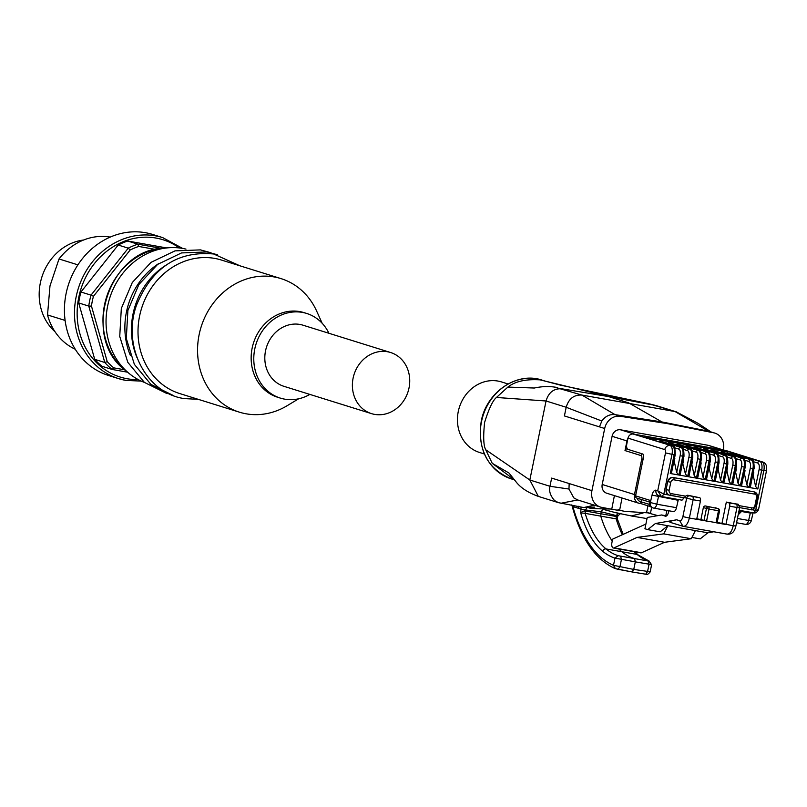 <?xml version="1.0" encoding="UTF-8"?>
<svg xmlns="http://www.w3.org/2000/svg" width="807" height="807" viewBox="0 0 807 807"><rect width="100%" height="100%" fill="white"/><g stroke="black" fill="none" stroke-linecap="round" stroke-linejoin="round"><path stroke-width="1.21" d="M572.012 505.364L572.889 506.604L583.098 509.721L601.104 511.769L600.741 516.066A137.906 63.803 -80 0 0 612.231 541.073M617.345 518.235L616.134 516.46L585.125 510.972L582.765 511.366L580.697 512.838L585.156 513.373L585.307 510.115L587.113 507.603M581.07 507.058L580.697 512.838A141.023 65.246 -80 0 0 602.647 551.242A150.869 69.806 -80 0 0 614.974 558.121L635.311 561.864L633.757 569.429L631.921 571.931L615.398 568.622L613.502 565.303A184.057 85.159 100 0 1 572.889 506.604L572.93 505.535M649.615 571.689L633.757 569.429L613.502 565.303L614.974 558.121L618.132 555.69A147.913 68.434 100 0 1 606.047 548.942A2.956 2.532 129.6 0 0 602.647 551.242M618.757 548.962A137.906 63.803 -80 0 0 621.592 551.534A147.762 68.363 -80 0 0 634.584 558.555L635.311 561.864L651.088 564.517M647.92 505.797L646.548 512.495L657.806 515.633M738.738 512.122A6.648 5.881 107.3 0 0 739.726 511.497A6.648 5.881 107.3 0 0 740.715 510.569M508.027 383.961L501.52 381.933A36.94 32.694 107.3 0 0 472.973 387.612A36.94 32.694 107.3 0 0 457.64 423.746A36.94 32.694 107.3 0 0 479.529 452.465L484.331 453.968M636.713 498.04L649.464 502.015L636.905 498.09A1.967 1.745 -72.7 0 1 635.583 495.861L643.492 457.317A2.956 1.372 -80 0 0 642.776 454.008L628.017 449.408A4.923 2.28 100 0 1 626.817 443.911L628.007 438.13A4.923 4.358 -72.7 0 1 633.293 434.075L672.221 445.918A7.878 3.642 100 0 1 674.148 454.724L674.985 454.755M666.098 489.546L667.742 481.547L666.098 489.546A4.923 4.358 107.3 0 0 668.932 495.014A4.923 4.358 107.3 0 0 669.154 495.074L663.828 494.136L657.725 490.767L661.427 496.497L681.612 500.108A2.956 1.372 -80 0 0 681.693 500.118A2.956 1.372 -80 0 0 683.509 497.687M754.394 491.957A4.923 4.358 107.3 0 0 754.172 491.877A4.923 4.358 107.3 0 0 753.698 491.766L673.038 477.492A4.923 4.358 107.3 0 0 667.742 481.547M669.961 495.286L683.953 497.758A1.967 0.908 -80 0 0 684.003 497.768A1.967 0.908 -80 0 0 684.477 497.616L693.132 499.735A2.956 1.372 -80 0 0 692.406 496.436L688.058 495.306A2.956 2.613 107.3 0 0 685.678 496.184L684.477 497.616M716.878 522.785L689.37 518.044L693.132 499.735L700.436 501.026A2.956 1.372 -80 0 0 699.719 497.727L688.058 495.306M703.976 520.505L706.569 521.08L709.02 509.136L719.33 510.841A1.967 1.745 107.3 0 0 717.998 508.612L705.479 505.979A1.967 1.745 107.3 0 0 703.361 507.603L709.02 509.136A1.967 0.908 -80 0 0 708.546 506.937A1.967 1.745 107.3 0 0 706.428 508.561L703.976 520.505L700.91 519.547L703.361 507.603M721.983 523.279L726.33 502.075L728.953 502.902A2.956 1.372 100 0 1 729.679 506.201L736.983 507.492L733.23 525.801L717.181 522.432M729.679 506.201L725.917 524.51L716.031 522.754L718.482 510.811A1.967 0.908 100 0 0 717.998 508.612L705.479 505.979M726.33 502.075L737.114 504.224L728.953 502.902M735.923 503.85A2.956 2.613 107.3 0 0 735.359 503.679M700.91 519.547L696.784 518.82M700.436 501.026L696.683 519.335M689.814 495.851A2.956 2.613 107.3 0 0 686.636 498.292L682.883 516.601A4.923 2.28 100 0 1 679.706 520.737L676.669 519.789C670.597 520.949 668.529 521.816 670.456 522.391M664.575 542.284L641.515 552.755A4.923 2.28 100 0 1 640.798 552.866L613.28 547.993A4.923 2.28 -80 0 0 613.996 547.882L637.056 537.412L664.575 542.284L691.266 538.743L695.402 530.592L667.883 525.72L660.176 531.833L647.708 529.624L655.415 523.521L667.883 525.72L663.747 533.871L691.266 538.743M637.056 537.412L663.747 533.871M713.751 531.763L707.88 532.802L700.163 538.905L691.922 537.442M666.582 515.865L661.548 514.977L647.244 517.479L644.934 528.756L647.708 529.624M613.28 547.993A4.923 2.28 -80 0 1 611.948 542.465L612.624 539.147L645.903 524.036M707.88 532.802L695.402 530.592M676.669 519.789L655.415 523.521M753.839 512.889L739.111 510.286L753.839 512.889C755.614 513.292 757.178 512.223 758.509 509.661L755.665 510.387L751.297 509.61M729.367 453.897L726.532 451.779A49.257 22.788 -80 0 0 722.981 449.943L725.13 450.316A4.923 4.358 -72.7 0 1 725.614 450.437A4.923 4.358 -72.7 0 1 726.068 450.609M678.637 444.375A1.967 1.745 107.3 0 0 678.263 444.253L678.092 444.223A1.967 1.745 107.3 0 0 676.458 444.859M692.093 461.079A1.967 0.908 -80 0 0 692.396 461.322L691.831 464.63L694.232 475.636L696.431 478.137L700.284 459.344A7.878 3.642 -80 0 0 698.368 450.548L678.092 444.223M681.693 500.118L661.922 496.618L663.828 494.136L671.989 454.341L674.148 454.724L670.284 473.507L671.525 471.611L671.555 472.599L675.197 454.845C675.217 447.915 674.289 444.96 672.413 445.968A1.967 1.745 107.3 0 0 672.221 445.918L633.293 434.075M661.094 441.268A1.967 1.745 107.3 0 0 660.721 441.147L660.55 441.116A1.967 1.745 107.3 0 0 658.916 441.762M674.551 457.973A1.967 0.908 -80 0 0 674.854 458.215L674.289 461.523L676.69 472.529L678.889 475.03L682.742 456.237A7.878 3.642 -80 0 0 680.826 447.441L660.55 441.116M670.284 473.507L678.889 475.03M676.69 472.529L680.15 455.662L682.914 456.268L679.06 475.061L680.301 473.164L680.321 474.153L683.761 456.308M679.06 475.061L687.655 476.584L685.456 474.082L682.611 462.996M687.655 476.584L691.518 457.791L687.826 476.614L689.067 474.718L689.097 475.706L692.527 457.851M669.871 442.821A1.967 1.745 107.3 0 0 669.497 442.7L669.316 442.67A1.967 1.745 107.3 0 0 667.682 443.305M683.327 459.526A1.967 0.908 -80 0 0 683.63 459.768L683.055 463.077M687.826 476.614L696.431 478.137M694.232 475.636L697.692 458.769L700.456 459.375L696.602 478.168L697.843 476.271L697.863 477.26L701.303 459.405M741.26 510.66L738.264 514.442M738.375 514.644L742.46 510.518M722.497 452.132A1.967 1.745 107.3 0 0 722.124 452.011L721.952 451.981A1.967 1.745 107.3 0 0 720.318 452.616M696.602 478.168L705.197 479.691L709.06 460.898L710.281 461.049L706.639 478.803L706.609 477.825L705.368 479.721L713.973 481.244L717.827 462.451L719.057 462.603L715.406 480.357L715.385 479.378L714.145 481.275L722.739 482.788L726.603 464.005L727.823 464.156L724.182 481.91L724.151 480.922L722.911 482.818L731.515 484.341L735.369 465.548L736.599 465.71L732.948 483.464L732.927 482.475L731.687 484.371L740.281 485.895L744.316 467.132L740.453 485.925L741.694 484.029L741.724 485.017L745.164 467.162M744.73 470.39A1.967 0.908 -80 0 0 745.032 470.632L744.457 473.941L746.858 484.946L749.057 487.448L752.911 468.655A7.878 3.642 -80 0 0 750.994 459.859A1.967 1.745 107.3 0 0 748.876 461.483A5.911 2.734 -80 0 1 750.318 468.08L746.858 484.946M713.721 450.578A1.967 1.745 107.3 0 0 713.348 450.457L713.176 450.427A1.967 1.745 107.3 0 0 711.542 451.073M687.413 445.918A1.967 1.745 107.3 0 0 687.039 445.807L686.868 445.777A1.967 1.745 107.3 0 0 685.224 446.412M713.973 481.244L711.774 478.733L708.929 467.657M696.179 447.471A1.967 1.745 107.3 0 0 695.805 447.36L695.634 447.33A1.967 1.745 107.3 0 0 694 447.966M704.955 449.025A1.967 1.745 107.3 0 0 704.582 448.914L704.41 448.884A1.967 1.745 107.3 0 0 702.776 449.519M718.412 465.73A1.967 0.908 -80 0 0 718.714 465.982L718.139 469.291L720.54 480.286L722.739 482.788M709.646 464.176A1.967 0.908 -80 0 0 709.948 464.428L709.373 467.737M727.188 467.283A1.967 0.908 -80 0 0 727.49 467.525L726.915 470.834L729.316 481.84L731.515 484.341M735.954 468.837A1.967 0.908 -80 0 0 736.256 469.079L735.681 472.388L738.082 483.393L740.281 485.895M740.453 485.925L749.057 487.448M750.318 468.08L753.082 468.685L749.229 487.478L750.47 485.582L750.5 486.571L753.93 468.716M731.263 453.685A1.967 1.745 107.3 0 0 730.89 453.564L730.718 453.534A1.967 1.745 107.3 0 0 729.084 454.17M732.706 454.119L732.927 453.04L722.981 449.943L635.442 434.448L620.553 429.808A7.878 6.97 107.3 0 0 612.089 436.305L602.204 484.482A7.878 6.97 107.3 0 0 606.733 493.228L639.003 503.286A7.878 6.97 107.3 0 0 639.769 503.467A1.967 0.908 -80 0 0 639.82 503.487A1.967 0.908 -80 0 0 641.04 501.813L641.494 503.78L650.533 506.594L641.494 503.78M732.786 454.139L733.008 453.05L739.494 455.087A1.967 1.745 107.3 0 0 737.86 455.723M749.229 487.478L757.834 489.002L755.624 486.49L753.224 475.494L753.799 472.186A1.967 0.908 100 0 1 753.496 471.934M700.869 462.623A1.967 0.908 -80 0 0 701.172 462.875L700.597 466.184L702.998 477.179L705.197 479.691M653.912 508.138L673.341 511.567A4.923 2.28 -80 0 0 673.472 511.608A4.923 2.28 -80 0 0 676.468 507.684L678.173 500.29A1.281 0.595 100 0 1 678.485 499.553M652.722 507.795A4.923 4.358 -72.7 0 1 652.248 507.684A4.923 4.358 -72.7 0 1 649.413 502.226L649.817 500.3L635.583 495.861M661.548 514.977L665.361 516.157A4.923 2.28 -80 0 0 665.493 516.198A4.923 2.28 -80 0 0 668.539 512.021L668.791 510.781M627.432 449.015L627.12 448.954A1.967 1.745 -72.7 0 0 625.001 450.578L626.978 440.945A7.878 6.97 107.3 0 1 627.957 438.332M649.423 504.425L641.04 501.813L641.504 499.533M723.375 450.003L708.859 445.484A7.878 6.97 107.3 0 0 708.092 445.293L620.553 429.808M723.264 449.973L723.365 449.499A14.778 13.073 107.3 0 0 714.861 433.107A14.778 13.073 107.3 0 0 713.67 432.804L667.197 423.584L620.321 416.291A14.778 13.073 107.3 0 0 604.695 428.497L564.406 415.938L566.191 407.273L546.046 400.988C548.589 392.414 553.834 388.349 561.793 388.792L608.448 396.55L656.192 405.588L649.08 403.813L676.801 412.024M569.167 483.554L568.975 489.032L549.971 486.288L551.645 478.097L591.934 490.656L604.695 428.497M485.723 449.761L529.826 480.004L549.971 486.288C548.81 491.049 550.354 495.821 554.601 500.602L558.424 502.66L538.33 496.396L529.826 480.004L546.046 400.988L496.456 397.468C492.825 400.363 488.871 408.695 484.593 422.465C483.131 436.718 483.504 445.817 485.723 449.761L492.24 463.329L514.271 479.762M591.934 490.656A14.778 13.073 107.3 0 0 600.438 507.048A14.778 13.073 107.3 0 0 601.75 507.371L611.736 509.247C619.08 510.569 621.178 510.69 618.041 509.61M568.975 489.032L573.797 497.879L577.681 499.947M643.038 513.05L631.205 515.966M594.406 505.162L583.713 507.563L558.424 502.66M615.539 512.657L602.779 509.257L601.104 511.769L616.306 515.592L618.182 513.101L615.085 512.586L631.952 516.056M619.594 510.317L624.941 511.396L649.131 512.929M571.82 504.859C580.637 538.198 595.011 559.402 614.924 568.481L615.398 568.622M617.547 515.673L616.306 515.592L616.155 518.861L585.156 513.373A138.068 63.874 100 0 0 606.047 548.942L637.046 554.419A147.913 68.434 -80 0 0 649.131 561.168L618.132 555.69M622.338 534.738A138.068 63.874 -80 0 1 616.155 518.861L616.82 519.224M610.485 509.015L597.21 508.743M590.825 508.279L588.979 507.946M667.197 423.584L661.942 421.94L615.065 414.647C609.729 414.072 605.331 416.2 601.851 421.032L599.44 426.863M714.861 433.107L708.415 431.17L661.942 421.94L628.592 402.834L608.448 396.55L540.125 379.865C525.821 378.967 515.078 381.368 507.885 387.078L496.456 397.468M601.851 421.032L566.191 407.273C568.723 398.688 573.979 394.623 581.938 395.077L675.045 411.55L708.415 431.17L713.67 432.804M668.741 511.063L666.209 510.317M93.461 296.29A68.958 61.029 107.3 0 0 92.291 301.152A68.958 61.029 107.3 0 0 91.453 306.075L88.77 306.085A70.925 62.764 -72.7 0 1 89.698 300.577A70.925 62.764 -72.7 0 1 91.02 295.14L93.461 296.29L130.149 250.009L128.252 248.163A70.925 62.764 -72.7 0 1 137.846 244.188L138.713 246.458A68.958 61.029 107.3 0 0 130.149 250.009M66.103 293.566A73.881 65.387 -72.7 0 1 152.594 234.444L162.661 237.591A73.881 65.387 -72.7 0 0 155.509 235.846A73.881 65.387 -72.7 0 0 76.171 296.714A73.881 65.387 -72.7 0 0 118.679 378.654L108.612 375.507A73.881 65.387 -72.7 0 1 66.103 293.566M55.027 331.748A51.719 45.767 -72.7 0 1 40.35 282.934A51.719 45.767 -72.7 0 1 83.635 240.012M371.533 413.638L283.953 386.331A32.018 28.336 -72.7 0 1 265.947 349.068A32.018 28.336 -72.7 0 1 299.911 324.444A32.018 28.336 -72.7 0 1 303.018 325.201L390.588 352.508A32.018 28.336 -72.7 0 1 408.604 389.771A32.018 28.336 -72.7 0 1 374.63 414.384A32.018 28.336 -72.7 0 1 371.533 413.638A32.018 28.336 -72.7 0 1 353.516 376.375A32.018 28.336 -72.7 0 1 387.491 351.751A32.018 28.336 -72.7 0 1 390.588 352.508M185.993 249.121A69.937 61.897 107.3 0 0 168.502 247.769A69.937 61.897 107.3 0 0 107.634 306.055A69.937 61.897 107.3 0 0 129.271 373.591A69.937 61.897 107.3 0 0 144.423 382.427M322.154 323.254L316.667 311.109A69.937 61.897 107.3 0 0 281.028 278.617L221.471 260.056A69.937 61.897 107.3 0 0 214.702 258.401A69.937 61.897 107.3 0 0 139.601 316.021A69.937 61.897 107.3 0 0 179.84 393.594L239.386 412.165A69.937 61.897 107.3 0 0 287.181 405.689L298.6 398.809M165.496 265.483A69.937 61.897 107.3 0 0 133.034 313.973A69.937 61.897 107.3 0 0 136.867 357.309M158.929 263.435A69.937 61.897 107.3 0 0 126.467 311.926A69.937 61.897 107.3 0 0 130.3 355.262M281.028 278.617A69.937 61.897 107.3 0 0 199.147 334.592A69.937 61.897 107.3 0 0 239.386 412.165M328.923 333.281A44.324 39.23 107.3 0 0 306.68 313.449L304.057 312.632A44.324 39.23 107.3 0 0 252.157 348.099A44.324 39.23 107.3 0 0 277.669 397.266L280.291 398.083A44.324 39.23 107.3 0 0 309.858 394.411M306.68 313.449A44.324 39.23 107.3 0 0 254.79 348.917A44.324 39.23 107.3 0 0 280.291 398.083M65.095 320.429L47.522 314.952L49.984 285.93L59.012 258.966A59.103 52.304 -72.7 0 1 110.196 237.107M75.233 349.229A59.103 52.304 -72.7 0 1 47.522 314.952M59.012 258.966L77.906 264.857M127.556 372.188L112.133 369.455A70.925 62.764 -72.7 0 1 104.789 362.484L107.23 361.647A68.958 61.029 107.3 0 0 113.787 367.871L112.133 369.455L102.055 366.317A70.925 62.764 -72.7 0 1 94.722 359.347L78.703 302.948A70.925 62.764 -72.7 0 1 80.942 292.003L118.185 245.025A70.925 62.764 -72.7 0 1 127.768 241.041L166.645 247.92M127.768 241.041L137.846 244.188L161.531 248.374M80.942 292.003L91.02 295.14L128.252 248.163L118.185 245.025M94.722 359.347L104.789 362.484L88.77 306.085L78.703 302.948M138.713 246.458L155.499 249.424M124.641 369.788L113.787 367.871M107.23 361.647L91.453 306.075M542.072 380.127C516.904 371.361 486.389 392.152 481.214 421.375C477.451 449.822 487.478 468.988 511.285 478.874A51.719 45.767 -72.7 0 1 481.527 421.506A51.719 45.767 -72.7 0 1 542.072 380.127L545.139 381.075M617.98 569.298L619.927 566.837L621.43 559.533L620.694 556.235M648.293 561.117L649.02 564.416L647.527 571.709L645.701 574.211C646.558 575.199 648.041 574.453 650.129 571.961L651.612 564.739L649.131 561.168M683.529 526.406L726.875 534.073C729.649 534.325 731.767 531.561 733.23 525.801L735.338 525.882M666.542 489.688A4.923 4.358 107.3 0 0 669.376 495.145A4.923 4.358 107.3 0 0 669.85 495.266A1.967 0.908 -80 0 0 669.901 495.276A1.967 0.908 -80 0 0 671.121 493.612A2.956 2.613 -72.7 0 1 669.134 490.263L666.542 489.688M753.698 491.766L673.472 477.633A4.923 4.358 107.3 0 0 668.186 481.688L670.778 482.263A2.956 2.613 -72.7 0 1 673.956 479.832A1.967 0.908 -80 0 0 673.472 477.633L673.038 477.492M757.44 497.475A4.923 4.358 107.3 0 0 754.616 492.018A4.923 4.358 107.3 0 0 754.131 491.897A1.967 0.908 100 0 1 754.616 494.096A2.956 2.613 -72.7 0 1 756.603 497.445L757.44 497.475M751.781 507.875A1.967 0.908 100 0 1 750.571 509.55A1.967 0.908 100 0 1 750.51 509.53L739.656 507.613L750.571 509.55C752.043 510.498 753.859 509.167 756.018 505.565L754.959 505.444A2.956 2.613 -72.7 0 1 751.781 507.875L739.252 505.666M755.806 505.475L757.652 497.566L754.172 491.877M756.603 497.445L754.959 505.444M673.956 479.832L754.616 494.096M669.134 490.263L670.778 482.263M685.678 496.184L671.121 493.612M699.719 497.727L692.406 496.436M726.875 534.073L727.137 534.133C731.697 534.547 734.612 531.874 735.863 526.103L739.626 507.795L736.983 507.492A2.956 1.372 -80 0 0 736.266 504.193M682.883 516.601L689.37 518.044C687.907 523.804 685.789 526.567 683.015 526.315L727.137 534.133M683.015 526.315L679.706 520.737M641.515 552.755L613.996 547.882M739.626 507.795C738.647 504.678 737.911 503.507 737.396 504.294A2.956 2.613 107.3 0 0 737.114 504.224M753.758 512.869L755.665 510.387L763.836 470.592A7.878 3.642 100 0 0 761.919 461.786L759.76 461.402A1.967 1.745 107.3 0 0 757.652 463.026L753.486 461.735M649.413 502.226L650.341 502.509L652.046 495.115A6.204 2.875 100 0 1 655.98 490.222L657.725 490.767L665.503 452.898L671.989 454.341A7.878 3.642 -80 0 0 670.072 445.535A4.923 4.358 -72.7 0 0 664.786 449.6L628.007 438.13M665.503 452.898A2.956 1.372 -80 0 0 664.786 449.6M644.45 437.263L726.532 451.779M678.263 444.253L698.368 450.548A1.967 1.745 107.3 0 0 696.249 452.172L692.083 450.871M698.731 450.619A1.967 1.745 107.3 0 0 698.539 450.578A7.878 3.642 100 0 1 700.456 459.375L701.515 459.496C701.525 452.576 700.597 449.61 698.731 450.619L678.455 444.304M697.692 458.769A5.911 2.734 -80 0 0 696.249 452.172M660.721 441.147L680.826 447.441A1.967 1.745 107.3 0 0 678.707 449.065L674.541 447.764M681.189 447.522A1.967 1.745 107.3 0 0 680.997 447.471A7.878 3.642 100 0 1 682.914 456.268L683.973 456.399C683.983 449.469 683.055 446.513 681.189 447.522L660.913 441.197M680.15 455.662A5.911 2.734 -80 0 0 678.707 449.065M688.916 457.216L691.518 457.791A7.878 3.642 -80 0 0 689.592 448.995A1.967 1.745 107.3 0 0 687.473 450.619A5.911 2.734 -80 0 1 688.916 457.216L685.456 474.082M669.497 442.7L689.763 449.025A7.878 3.642 100 0 1 691.69 457.821L692.739 457.952C692.759 451.022 691.831 448.067 689.955 449.065A1.967 1.745 107.3 0 0 689.763 449.025L669.316 442.67M683.317 449.317L687.473 450.619M722.124 452.011L742.39 458.336L721.952 451.981M742.581 458.376A1.967 1.745 107.3 0 0 742.39 458.336A7.878 3.642 100 0 1 744.316 467.132L745.365 467.263C745.386 460.333 744.457 457.377 742.581 458.376L722.315 452.061M738.082 483.393L741.542 466.527L744.145 467.102A7.878 3.642 -80 0 0 742.218 458.305A1.967 1.745 107.3 0 0 740.11 459.929L735.944 458.628M744.71 460.182L748.876 461.483M713.348 450.457L733.452 456.752L713.176 450.427M713.539 450.508L733.815 456.833A1.967 1.745 107.3 0 0 733.624 456.782A7.878 3.642 100 0 1 735.54 465.578L731.687 484.371M727.168 457.075L731.334 458.376A1.967 1.745 107.3 0 1 733.452 456.752A7.878 3.642 -80 0 1 735.369 465.548L732.776 464.973L729.316 481.84M687.039 445.807L707.134 452.091A1.967 1.745 107.3 0 0 705.025 453.716L700.859 452.424M687.231 445.847L707.497 452.172A1.967 1.745 107.3 0 0 707.305 452.122A7.878 3.642 100 0 1 709.232 460.928L705.368 479.721M702.998 477.179L706.458 460.323L709.06 460.898A7.878 3.642 -80 0 0 707.134 452.091L686.868 445.777M707.497 452.172C709.373 451.163 710.301 454.129 710.281 461.049L710.069 460.958M715.234 461.876L717.827 462.451A7.878 3.642 -80 0 0 715.91 453.645A1.967 1.745 107.3 0 0 713.792 455.269A5.911 2.734 -80 0 1 715.234 461.876L711.774 478.733M718.845 462.512L719.057 462.603C719.067 455.673 718.139 452.717 716.273 453.726A1.967 1.745 107.3 0 0 716.081 453.675A7.878 3.642 100 0 1 717.998 462.482L714.145 481.275M695.805 447.36L716.081 453.675L695.634 447.33M709.625 453.968L713.792 455.269M704.582 448.914L724.847 455.229L704.41 448.884M704.773 448.954L725.039 455.279A1.967 1.745 107.3 0 0 724.847 455.229A7.878 3.642 100 0 1 726.774 464.035L722.911 482.818M718.401 455.521L722.568 456.823A1.967 1.745 107.3 0 1 724.676 455.198A7.878 3.642 -80 0 1 726.603 464.005L724 463.42L720.54 480.286M724 463.42A5.911 2.734 -80 0 0 722.568 456.823M725.039 455.279C726.915 454.27 727.843 457.226 727.823 464.156L727.611 464.065M732.776 464.973A5.911 2.734 -80 0 0 731.334 458.376M733.815 456.833C735.681 455.824 736.609 458.78 736.599 465.71L736.388 465.619M741.542 466.527A5.911 2.734 -80 0 0 740.11 459.929M730.89 453.564L751.166 459.889A7.878 3.642 100 0 1 753.082 468.685L754.142 468.806C754.152 461.886 753.224 458.921 751.357 459.929A1.967 1.745 107.3 0 0 751.166 459.889L730.718 453.534M757.834 489.002L761.687 470.209A7.878 3.642 -80 0 0 759.76 461.402L739.494 455.087M725.13 450.316L761.919 461.786A4.923 4.358 107.3 0 1 762.393 461.907C765.934 462.976 767.286 465.982 766.468 470.895L759.094 469.634L755.624 486.49M759.094 469.634A5.911 2.734 -80 0 0 757.652 463.026M706.458 460.323A5.911 2.734 -80 0 0 705.025 453.716M676.468 507.684L656.767 504.204L658.482 496.809A1.281 0.595 100 0 1 659.158 495.791M678.173 500.29L652.046 495.115M750.631 512.324A1.281 0.595 -80 0 0 750.318 513.06L748.614 520.454L737.437 518.477M753.113 512.758L750.318 513.06L741.038 511.416M655.98 490.222A4.923 4.358 107.3 0 0 658.815 495.68L661.992 496.638M652.248 507.684L653.166 507.976A4.923 4.358 107.3 0 1 650.341 502.509L656.767 504.204A4.923 2.28 -80 0 1 653.781 508.117A4.923 2.28 -80 0 1 653.65 508.087A4.923 4.358 107.3 0 1 653.166 507.976A4.923 4.923 0 0 0 653.781 508.117L673.472 511.608M752.981 513.232L751.277 520.626L748.614 520.454A4.923 2.28 100 0 1 745.618 524.368A4.923 2.28 100 0 1 745.486 524.338L736.549 522.754M639.88 503.487L639.003 503.286A7.878 6.97 107.3 0 1 634.473 494.55L602.204 484.482M635.785 494.873L634.473 494.55L641.787 458.89A2.956 1.372 -80 0 0 641.071 455.592L625.001 450.578M637.177 498.191A5.911 5.235 107.3 0 0 641.04 501.813M612.089 436.305L626.978 440.945M642.634 453.968A1.967 1.745 107.3 0 0 641.071 455.592M641.787 458.89L643.098 459.213M708.092 445.293L722.981 449.943M577.741 499.967L560.865 503.265M650.442 513.343L651.653 507.442M618.202 569.338L631.81 571.901M632.073 571.941L645.57 574.181M634.02 551.665A138.068 63.874 -80 0 0 637.046 554.419A2.956 2.532 129.6 0 1 638.075 554.893L649.413 561.238M578.538 506.302L578.871 508.471M666.864 510.528L665.795 515.723M620.321 416.291L615.065 414.647L581.938 395.077L553.965 386.997C547.842 386.17 541.285 386.513 534.305 388.026L507.885 387.078M492.24 463.329L508.864 472.942M545.129 381.116L540.125 379.865M614.409 495.619L611.736 509.247M179.315 247.941A71.914 63.642 107.3 0 0 155.983 238.045A71.914 63.642 107.3 0 0 78.773 297.289A71.914 63.642 107.3 0 0 127.103 378.735A71.914 63.642 107.3 0 0 138.269 379.593M163.75 248.153C108.148 249.363 80.518 337.992 125.579 370.574A68.05 60.222 -72.7 0 1 104.527 304.864A68.05 60.222 -72.7 0 1 163.75 248.153L168.502 247.769M125.831 380.39A73.881 65.387 -72.7 0 1 118.679 378.654L125.882 380.41L141.275 381.096M511.285 478.874L514.352 479.822M684.003 497.768L668.932 495.014M715.133 507.704L718.19 508.652A1.967 1.967 0 0 1 719.541 510.932L717.08 522.886M670.032 522.3L683.277 526.376M737.396 504.294L735.651 503.75M652.137 439.644L672.413 445.968M669.679 442.75L689.955 449.065M695.997 447.401L716.273 453.726M731.081 453.615L751.357 459.929M766.468 470.895L758.509 509.661M725.614 450.437L762.393 461.907M736.549 522.765L745.618 524.368A4.923 4.923 0 0 0 751.277 520.626M577.59 499.926L600.438 507.048M647.022 518.588L631.508 516.006M614.934 568.481L618.091 569.328M645.701 574.211L631.931 571.931M617.436 519.173L623.145 534.375M634.716 551.786L638.075 554.893M583.138 507.432L594.83 507.099L588.666 507.684M597.14 508.743L590.26 508.188M617.385 518.124L617.859 515.824L620.644 513.504M617.405 519.183L617.355 518.165M676.357 411.873L656.222 405.598M508.995 473.053L515.734 481.436C520.303 487.589 527.839 492.583 538.35 496.396M557.667 387.501L553.965 386.997M544.836 381.025L560.28 385.11L649.08 403.813M676.266 411.852L698.126 423.382L710.866 431.856M622.036 497.99L619.615 510.286M182.644 248.425L162.661 237.591M125.579 370.574L129.271 373.591M198.351 399.364L184.178 398.577C145.724 393.1 121.736 345.467 136.605 304.985C151.918 267.803 177.601 250.795 213.633 253.983L239.982 265.826M173.666 395.692L150.959 384.445L134.376 364.381L126.306 338.476L127.889 310.513L138.865 284.548L157.647 264.373L181.545 252.924L207.066 251.935L217.587 254.82M167.089 393.645L144.392 382.397L127.809 362.333L119.739 336.428L121.322 308.466L132.298 282.5L151.08 262.325L174.978 250.876L200.499 249.888L211.01 252.773"/></g></svg>
